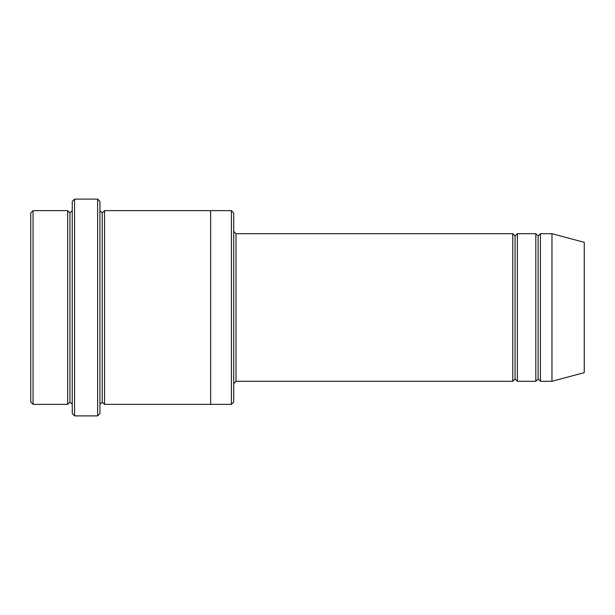 <?xml version="1.0" encoding="UTF-8"?>
<svg xmlns="http://www.w3.org/2000/svg" width="615" height="615" viewBox="0 0 615 615"><rect width="100%" height="100%" fill="white"/><g stroke="black" fill="none" stroke-linecap="round" stroke-linejoin="round"><path stroke-width="0.92" d="M236.006 381.3L233.7 383.606L236.006 381.3L512.756 381.3L515.062 378.994L515.062 236.006L512.756 233.7L512.756 381.3L512.756 233.7L515.062 236.006L517.369 233.7L517.369 381.3L515.062 378.994L512.756 381.3L236.006 381.3L236.006 233.7L236.006 381.3M233.7 231.394L236.006 233.7L512.756 233.7L236.006 233.7L233.7 231.394M72.263 201.413L72.263 413.588L74.569 415.894L74.569 199.106L72.263 201.413L74.569 199.106L74.569 415.894L97.631 415.894L99.938 413.588L99.938 201.413L97.631 199.106L97.631 415.894L97.631 199.106L74.569 199.106L97.631 199.106L99.938 201.413L99.938 413.588L97.631 415.894L74.569 415.894L72.263 413.588L72.263 201.413M233.7 402.056L233.7 212.944L231.394 210.638L231.394 404.363L233.7 402.056L231.394 404.363L231.394 210.638L104.55 210.638L104.55 404.363L102.244 402.056L102.244 212.944L99.938 210.638L102.244 212.944L104.55 210.638L210.638 210.638L210.638 404.363L231.394 404.363L210.638 404.363L210.638 210.638L231.394 210.638L233.7 212.944L233.7 402.056M30.75 212.944L30.75 402.056L33.056 404.363L33.056 210.638L30.75 212.944L33.056 210.638L33.056 404.363L67.65 404.363L67.65 210.638L33.056 210.638L67.65 210.638L67.65 404.363L69.956 402.056L69.956 212.944L67.65 210.638L69.956 212.944L72.263 210.638L69.956 212.944L69.956 402.056L67.65 404.363L33.056 404.363L30.75 402.056L30.75 212.944M72.263 404.363L69.956 402.056L72.263 404.363M551.962 381.3L551.962 233.7L540.431 233.7L540.431 381.3L551.962 381.3L584.25 372.652L584.25 242.348L551.962 233.7L551.962 381.3L540.431 381.3L538.125 378.994L538.125 236.006L535.819 233.7L535.819 381.3L538.125 378.994L535.819 381.3L535.819 233.7L538.125 236.006L540.431 233.7L538.125 236.006L538.125 378.994L540.431 381.3L540.431 233.7L551.962 233.7L584.25 242.348L584.25 372.652L551.962 381.3M99.938 404.363L102.244 402.056L99.938 404.363M104.55 404.363L210.638 404.363L104.55 404.363L104.55 210.638L102.244 212.944L102.244 402.056L104.55 404.363M535.819 233.7L517.369 233.7L535.819 233.7M517.369 381.3L535.819 381.3L517.369 381.3L517.369 233.7L515.062 236.006L515.062 378.994L517.369 381.3"/></g></svg>
